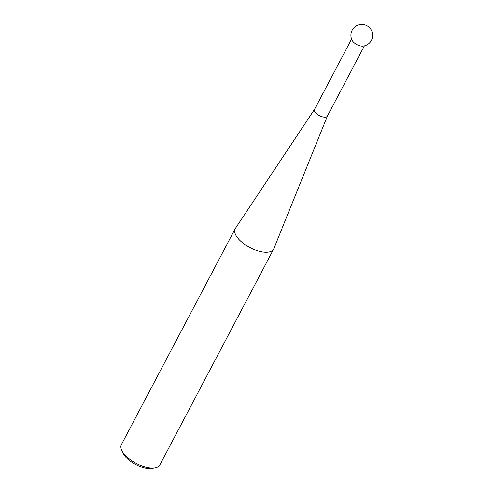 <?xml version="1.0" encoding="UTF-8"?>
<svg xmlns="http://www.w3.org/2000/svg" width="493" height="493" viewBox="0 0 493 493"><rect width="100%" height="100%" fill="white"/><g stroke="black" fill="none" stroke-linecap="round" stroke-linejoin="round"><path stroke-width="0.74" d="M314.608 109.243A7.253 3.248 27.8 0 0 314.534 109.366A7.253 3.248 27.8 0 0 314.756 111.498A7.253 3.248 27.8 0 0 321.337 116.471A7.253 3.248 27.8 0 0 327.364 116.132A7.253 3.248 27.8 0 0 327.426 115.997M360.648 45.985A7.253 3.248 27.8 0 0 362.86 46.139A10.877 10.877 0 0 0 363.926 24.65A10.877 10.877 0 0 0 352.23 40.531A7.253 3.248 27.8 0 0 360.648 45.985M327.395 116.065L273.843 248.688A21.754 9.743 -152.2 0 1 273.658 249.088A21.754 9.743 -152.2 0 1 255.577 250.105A21.754 9.743 -152.2 0 1 235.833 235.192A21.754 9.743 -152.2 0 1 235.167 228.795A21.754 9.743 -152.2 0 1 235.395 228.413L314.565 109.304M155.024 467.826L152.047 468.35A18.993 8.504 -152.2 0 1 123.268 453.64A18.993 8.504 -152.2 0 1 122.96 453.018L121.709 450.263A21.754 9.743 27.8 0 0 122.061 450.978A21.754 9.743 27.8 0 0 155.024 467.826A21.754 9.743 27.8 0 0 159.886 464.874L273.658 249.088M235.167 228.795L121.395 444.581A21.754 9.743 27.8 0 0 121.709 450.263M327.364 116.132L364.407 45.867M314.534 109.366L351.577 39.101"/></g></svg>
